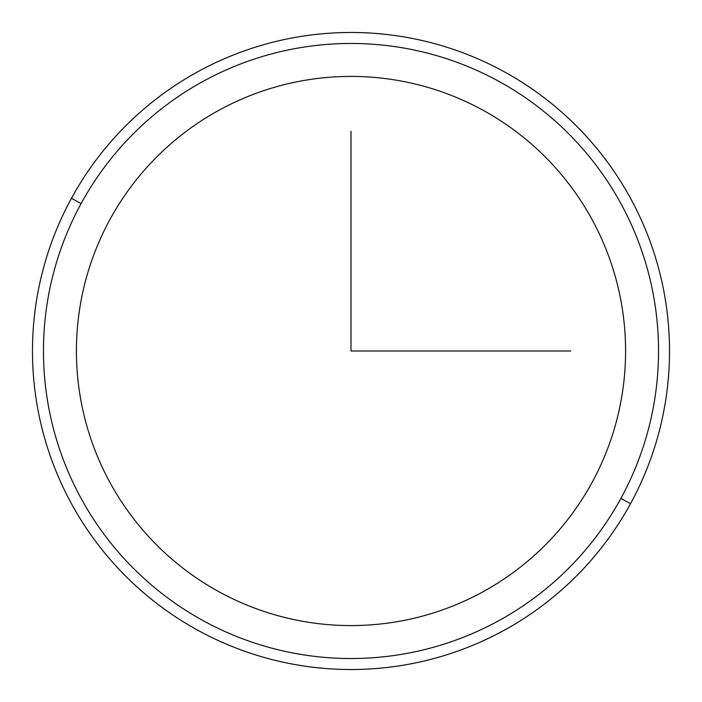 <?xml version="1.0" encoding="UTF-8"?>
<svg xmlns="http://www.w3.org/2000/svg" width="702" height="702" viewBox="0 0 702 702"><rect width="100%" height="100%" fill="white"/><g stroke="black" fill="none" stroke-linecap="round" stroke-linejoin="round"><path stroke-width="1.05" d="M110.03 219.357A274.587 274.587 0 0 1 482.643 110.03A274.587 274.587 0 0 1 591.97 482.643A274.587 274.587 0 0 1 219.357 591.97A274.587 274.587 0 0 1 110.03 219.357A274.587 274.587 0 0 0 219.357 591.97A274.587 274.587 0 0 0 591.97 482.643A274.587 274.587 0 0 0 482.643 110.03A274.587 274.587 0 0 0 110.03 219.357M620.884 498.438A307.537 307.537 0 0 1 203.562 620.884A307.537 307.537 0 0 1 81.116 203.562A307.537 307.537 0 0 1 498.438 81.116A307.537 307.537 0 0 1 620.884 498.438L630.528 503.703A318.515 318.515 0 0 1 198.297 630.528A318.515 318.515 0 0 1 71.472 198.297L81.116 203.562A307.537 307.537 0 0 0 203.562 620.884A307.537 307.537 0 0 0 620.884 498.438A307.537 307.537 0 0 0 498.438 81.116A307.537 307.537 0 0 0 81.116 203.562L71.472 198.297A318.515 318.515 0 0 1 503.703 71.472A318.515 318.515 0 0 1 630.528 503.703L620.884 498.438M630.528 503.703A318.515 318.515 0 0 0 503.703 71.472A318.515 318.515 0 0 0 71.472 198.297A318.515 318.515 0 0 0 198.297 630.528A318.515 318.515 0 0 0 630.528 503.703M351 131.335L351 351L570.665 351"/></g></svg>

